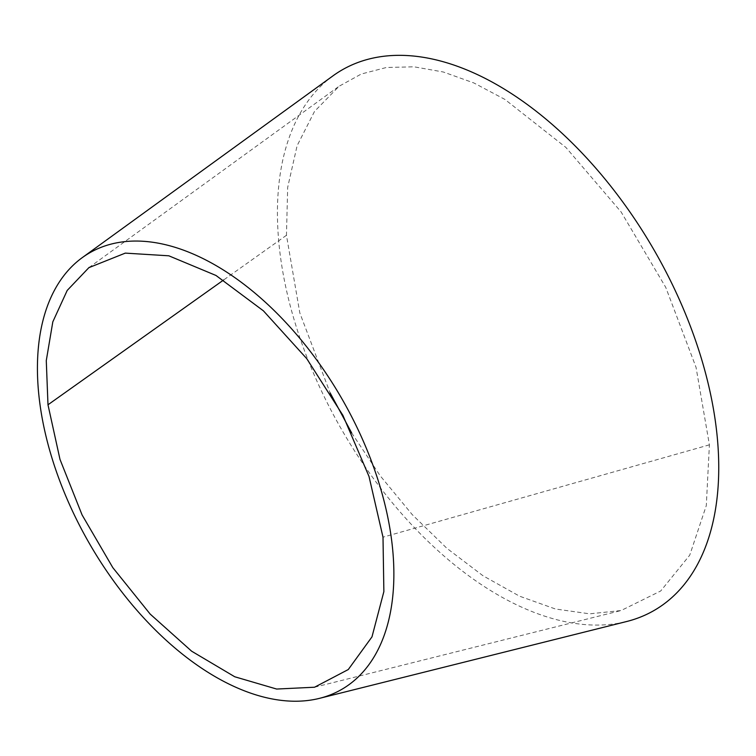 <?xml version="1.0" encoding="UTF-8"?>
<svg xmlns="http://www.w3.org/2000/svg" width="756" height="756" viewBox="0 0 756 756"><rect width="100%" height="100%" fill="white"/><g stroke="black" fill="none" stroke-linecap="round" stroke-linejoin="round"><path stroke-width="0.57" stroke-dasharray="3.78 2.83" d="M351.663 432.923L380.221 475.807L412.247 514.628L446.872 548.298L482.952 575.722L519.561 596.191L555.424 608.996L589.699 613.834L621.111 610.527L660.716 590.975L689.727 555.188L706.293 505.603L709.402 444.84L696.04 367.312L665.752 287.393L621.101 211.935L565.894 147.429L504.876 99.405L473.946 82.99L443.281 71.99L414.033 66.811L386.401 67.492L361.283 74.022L339.075 86.26L314.505 111.444L297.117 145.681L287.677 187.356L286.458 235.286L299.83 312.956L330.136 392.903M332.574 76.148A312.058 180.174 -120 0 0 277.972 231.043A312.058 180.174 -120 0 0 404.063 516.442A312.058 180.174 -120 0 0 626.308 621.602M286.458 235.286L223.54 280.051M709.402 444.84L382.999 537.176M88.868 267.671L339.075 86.26M314.562 687.223L621.111 610.527"/><path stroke-width="1.13" d="M382.999 537.176L369.004 476.441L342.893 415.327L306.766 358.665L263.409 310.829L215.989 275.467L168.824 255.802L125.288 253.118L88.868 267.671L67.208 290.427L52.816 321.839L46.277 360.64L47.987 404.781L59.998 459.412L82.073 514.912L112.814 567.643L150.17 614.08L191.637 651.199L234.738 676.762L276.649 689.047L314.562 687.223L348.28 669.542L371.98 636.873L383.868 591.608L382.999 537.176M319.779 698.279A252.05 145.521 -120 0 0 391.712 540.852A252.05 145.521 -120 0 0 265.895 302.702A252.05 145.521 -120 0 0 82.536 257.437A252.05 145.521 -120 0 0 39.586 401.427A252.05 145.521 -120 0 0 319.779 698.279L626.308 621.602A312.058 180.174 -120 0 0 718.2 449.376A312.058 180.174 -120 0 0 568.881 139.756A312.058 180.174 -120 0 0 332.716 76.035A312.058 180.174 -120 0 0 332.574 76.148M330.136 392.903L351.663 432.923M223.54 280.051L47.987 404.781M88.868 267.671L89.425 267.265M332.725 76.035L82.536 257.437"/></g></svg>
